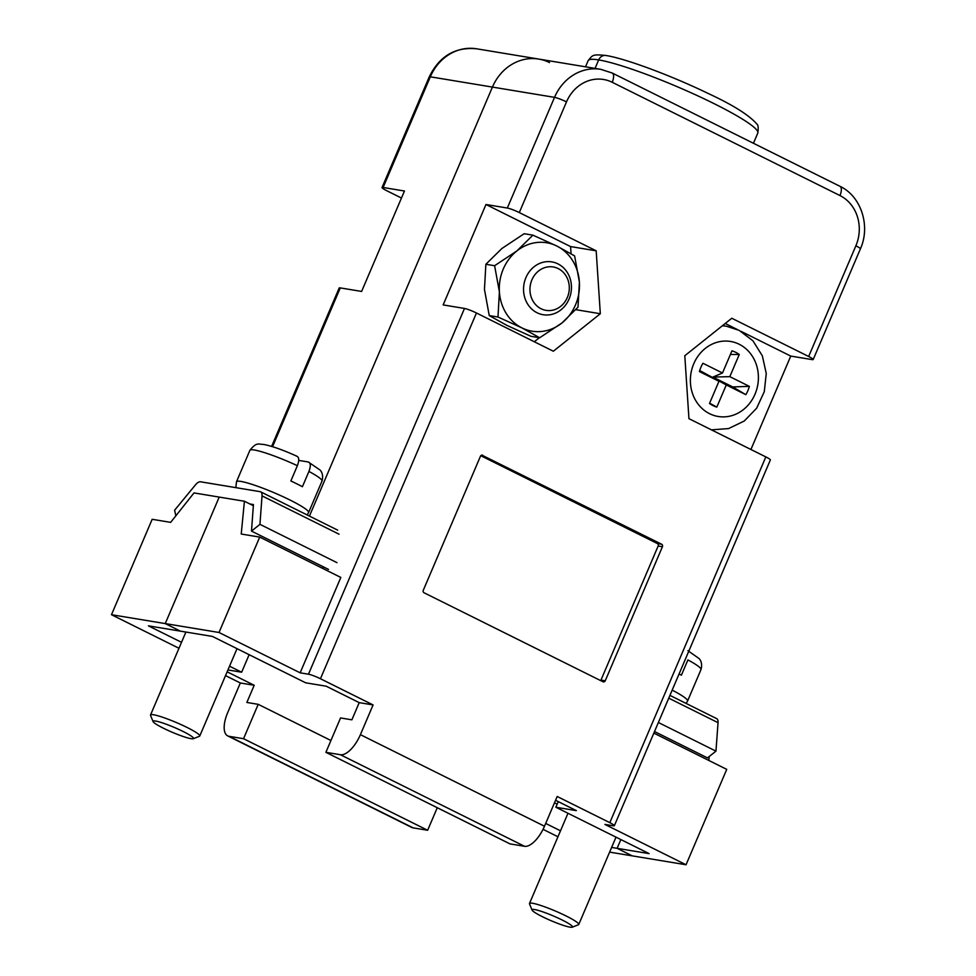 <?xml version="1.0" encoding="UTF-8"?>
<svg xmlns="http://www.w3.org/2000/svg" width="976" height="976" viewBox="0 0 976 976"><rect width="100%" height="100%" fill="white"/><g stroke="black" fill="none" stroke-linecap="round" stroke-linejoin="round"><path stroke-width="1.46" d="M249.136 654.689L241.658 672.22L229.543 666.205M227.945 669.951L241.658 672.22M181.524 642.318L148.401 625.848L180.414 631.143L165.249 623.591L180.414 631.143L212.426 636.425L305.671 682.81L326.179 686.201L359.217 702.635L351.885 719.824L340.551 717.946L325.886 752.325L509.984 843.886L524.515 846.29L340.417 754.729A23.9 10.431 -63.6 0 0 360.4 734.66L373.088 704.928L359.217 702.635M111.484 614.709L152.171 519.305L170.654 522.367L194.004 492.917L219.21 497.089L165.249 623.591L111.484 614.709L178.974 648.271M225.529 675.612L240.34 682.98L254.199 685.274L246.867 702.464L258.213 704.33L243.549 738.71L229.018 736.307L413.116 827.868A23.9 10.431 116.4 0 1 411.787 827.441L227.676 735.88A23.9 10.431 -63.6 0 0 229.018 736.307M227.152 671.817L254.199 685.274M611.623 847.424L617.113 848.327L632.277 855.867L609.622 852.121M545.694 823.439L560.505 830.808M557.955 836.761L543.046 829.344M227.676 735.88A23.9 10.431 -63.6 0 1 227.652 712.712L240.34 682.98M271.621 446.398L339.184 287.993A9.565 1.147 23.1 0 1 340.282 287.908L361.62 291.434L404.454 191.015L383.117 187.49A9.565 1.147 -156.9 0 0 382.019 187.575A9.565 1.147 -156.9 0 0 386.545 190.613L401.453 198.03M588.138 60.683C592.798 54.876 592.481 54.144 605.962 55.498L605.962 55.498A7.527 6.71 99.4 0 0 598.666 59.914L595.055 68.381L598.666 59.914A7.527 6.71 -80.6 0 1 605.962 55.498C625.592 58.536 672 75.921 708.173 93.464C732.83 104.908 749.007 115.046 756.693 123.879C758.206 124.769 758.572 127.832 757.803 133.053A92.232 11.017 -156.9 0 0 696.315 95.16A92.232 11.017 -156.9 0 0 598.666 59.914A92.232 11.017 -156.9 0 0 588.138 60.683L585.527 66.807M549.561 62.574A47.812 42.639 99.4 0 0 538.74 59.072A47.812 42.639 99.4 0 0 492.429 87.084L309.441 516.084L492.429 87.084A47.812 42.639 -80.6 0 1 538.74 59.072L476.63 48.8A47.812 42.639 99.4 0 0 430.318 76.811L383.117 187.49M554.49 802.809L557.186 804.151M750.922 449.485L790.755 356.081L812.105 359.607A9.565 1.147 -156.9 0 0 813.191 359.534A9.565 1.147 -156.9 0 0 808.665 356.484L731.78 318.249L684.798 355.74L688.946 418.667L765.831 456.902A9.565 1.147 23.1 0 1 770.357 459.952L614.343 825.72A9.565 1.147 -156.9 0 1 613.257 825.794L604.925 824.415L686.043 864.76L632.277 855.867L617.113 848.327L620.846 839.567L617.113 848.327L649.125 853.622L555.869 807.25L558.26 801.625M330.925 740.503L258.213 704.33M437.272 807.725L427.647 830.271L243.549 738.71M427.647 830.271L413.116 827.868M555.564 800.283L576.365 810.629L555.869 807.25M614.343 825.72A9.565 1.147 -156.9 0 0 609.817 822.67L557.186 796.489L544.498 826.233A23.9 10.431 116.4 0 1 524.515 846.29M373.088 704.928L320.445 678.747A9.565 1.147 -156.9 0 0 308.477 674.209L300.144 672.83L340.831 577.438L259.714 537.093L241.231 534.031L244.415 501.249L253.345 505.702M244.415 501.249L219.21 497.089L165.249 623.591L219.014 632.485L300.144 672.83M808.665 356.484L855.879 245.806A38.247 34.111 99.4 0 0 839.958 195.554L612.208 82.289A38.247 34.111 99.4 0 0 566.495 101.882L519.293 212.573A9.565 1.147 23.1 0 0 507.325 208.034L485.975 204.496L443.153 304.915L464.491 308.453A9.565 1.147 -156.9 0 1 476.459 312.991L320.445 678.747M322.922 568.52L323.093 566.714M482.717 455.255A1.879 1.684 99.4 0 0 480.46 456.219L423.279 590.297A1.879 1.684 99.4 0 0 424.06 592.774L602.985 681.76A1.879 1.684 99.4 0 0 605.242 680.797L662.423 546.719A1.879 1.684 99.4 0 0 661.643 544.242L481.839 455.109M519.293 212.573L596.177 250.808L600.325 313.735L553.343 351.226L476.459 312.991M219.014 632.485L259.714 537.093M325.886 752.325L340.417 754.729M708.82 760.45L709.198 756.534M686.043 864.76L726.742 769.369L653.847 733.11M600.655 680.601A1.879 1.684 99.4 0 0 600.972 680.089L658.153 546.011A1.879 1.684 99.4 0 0 657.373 543.534L480.778 455.707M790.755 356.081L741.211 331.437M737.1 329.4L725.217 323.483M485.975 204.496L570.57 246.574L571.045 253.723M539.374 337.708L534.299 341.746M570.57 246.574L596.177 250.808M575.877 309.685L600.325 313.735M249.917 503.994L253.431 504.568L251.491 531.103L328.522 569.411M339.062 534.201L262.032 495.881L259.945 524.344L336.976 562.652M259.945 524.344L251.491 531.103M175.875 515.779L174.594 510.228L195.456 484.877A9.565 4.172 -63.6 0 1 200.495 481.79L260.116 491.66A9.565 4.172 -63.6 0 1 260.653 491.831L337.684 530.139M262.032 495.881A9.565 4.172 -63.6 0 0 260.653 491.831M654.518 731.536L707.502 757.901L715.957 751.142L718.043 722.679L668.755 698.169M715.957 751.142L658.373 722.496M669.939 695.388L716.665 718.629A9.565 4.172 116.4 0 1 718.043 722.679M532.066 910.071L529.529 903.91A26.767 3.196 23.1 0 1 529.504 903.471A26.767 3.196 23.1 0 1 532.567 903.251A26.767 3.196 23.1 0 1 560.907 913.487A26.767 3.196 23.1 0 1 578.756 924.479A26.767 3.196 23.1 0 1 578.426 924.76L572.229 927.2A21.997 2.623 -156.9 0 0 558.992 918.477A21.997 2.623 -156.9 0 0 534.555 909.534A21.997 2.623 -156.9 0 0 532.066 910.071A21.997 2.623 -156.9 0 0 547.89 919.294A21.997 2.623 -156.9 0 0 569.984 927.151A21.997 2.623 -156.9 0 0 572.229 927.2M679.076 673.977A39.199 4.685 -156.9 0 1 681.394 675.197L687.909 659.922A39.199 4.685 -156.9 0 1 700.988 669.585L687.58 701.012A39.199 4.685 23.1 0 0 672.183 690.13M153.086 721.581L150.548 715.42A26.767 3.196 23.1 0 1 150.524 714.993A26.767 3.196 23.1 0 1 153.574 714.761A26.767 3.196 23.1 0 1 181.926 724.997A26.767 3.196 23.1 0 1 199.775 735.989A26.767 3.196 23.1 0 1 199.446 736.27L193.248 738.71A21.997 2.623 -156.9 0 0 180.011 729.987A21.997 2.623 -156.9 0 0 155.574 721.044A21.997 2.623 -156.9 0 0 153.086 721.581A21.997 2.623 -156.9 0 0 168.897 730.804A21.997 2.623 -156.9 0 0 191.003 738.673A21.997 2.623 -156.9 0 0 193.248 738.71M296.741 456.231C299.168 457.134 299.376 460.282 297.375 465.686L290.86 480.973A39.199 4.685 -156.9 0 1 302.414 486.719L308.928 471.432C310.929 466.04 310.722 462.892 308.294 461.977L320.043 470.029C319.567 469.602 324.215 473.128 322.007 481.095A39.199 4.685 -156.9 0 0 308.928 471.432M298.741 460.404L308.294 461.977M577.999 307.196L579.39 282.052L574.608 255.895L556.857 246.037A44.823 39.967 99.4 0 0 516.853 250.954L532.908 235.155L556.857 246.037A44.823 39.967 99.4 0 1 579.39 282.052A44.823 39.967 99.4 0 1 561.932 322.983L577.999 307.196M539.691 337.757L561.932 322.983A44.823 39.967 99.4 0 1 521.94 327.899L497.992 317.017L499.395 291.885L494.612 265.716L516.853 250.954A44.823 39.967 99.4 0 0 499.395 291.885A44.823 39.967 -80.6 0 0 521.94 327.899L539.691 337.757L530.944 336.305L506.995 325.435L489.244 315.577L497.992 317.017M532.908 235.155L524.161 233.715L501.92 248.477L485.865 264.276L494.612 265.716M485.865 264.276L484.462 289.408L489.244 315.577M541.058 308.745A21.997 19.618 99.4 0 0 567.349 297.473A21.997 19.618 99.4 0 0 558.199 268.583A21.997 19.618 99.4 0 0 531.908 279.856A21.997 19.618 99.4 0 0 541.058 308.745M557.918 263.862A26.767 23.875 -80.6 0 1 570.265 295.691A26.767 23.875 -80.6 0 1 543.132 314.723A26.767 23.875 -80.6 0 1 537.068 312.759A26.767 23.875 -80.6 0 1 524.734 280.929A26.767 23.875 -80.6 0 1 551.867 261.897A26.767 23.875 -80.6 0 1 557.918 263.862M716.823 407.102A29.158 26.01 -80.6 0 1 713.029 405.613A29.158 26.01 -80.6 0 1 711.004 404.479A29.158 26.01 -80.6 0 1 709.503 403.466L718.958 381.299L699.414 371.575A29.158 26.01 -80.6 0 1 702.952 363.279L722.496 373.003L731.951 350.848A29.158 26.01 -80.6 0 1 739.271 354.483L729.816 376.651L749.361 386.374A29.158 26.01 -80.6 0 1 745.823 394.67L726.278 384.947L716.823 407.102L709.625 403.186M699.719 370.526L726.278 384.947M749.361 386.374L732.72 386.935L712.895 377.078L718.958 381.299M729.816 376.651L712.895 377.078L722.496 373.003M730.402 354.471L739.271 354.483M732.72 386.935L745.823 394.67M382.019 187.575L429.233 76.897A9.565 1.147 23.1 0 1 430.318 76.811L554.527 97.356A47.812 42.639 -80.6 0 1 600.838 69.345L538.74 59.072M340.282 287.908L272.56 446.691M308.477 674.209L464.491 308.453M507.325 208.034L554.527 97.356A9.565 1.147 -156.9 0 1 566.495 101.882M360.4 734.66L544.498 826.233M609.817 822.67L765.831 456.902M855.879 245.806A9.565 1.147 23.1 0 1 860.405 248.856L813.191 359.534M839.958 195.554A9.565 4.172 -63.6 0 0 839.946 186.294C861.186 196.176 870.775 226.005 860.405 248.856M612.208 82.289A9.565 4.172 -63.6 0 0 612.196 73.017L839.946 186.294M657.373 543.534L661.643 544.242M658.153 546.011L662.423 546.719M600.972 680.089L605.242 680.797M297.375 465.686A39.199 4.685 -156.9 0 0 254.37 450.009A39.199 4.685 -156.9 0 0 249.893 450.339L236.485 481.766A39.199 4.685 23.1 0 1 240.962 481.436A39.199 4.685 23.1 0 1 282.467 496.43A39.199 4.685 23.1 0 1 308.599 512.534L307.135 514.95M722.325 325.789A52.35 46.689 -80.6 0 1 726.522 326.265L739.174 330.364L752.972 340.844L762.354 355.862L766.258 373.515L764.281 391.681L756.656 408.188L744.261 421.022L728.547 428.586L711.431 429.843M739.198 344.26A38.003 33.892 99.4 0 0 693.765 363.743A38.003 33.892 99.4 0 0 709.576 413.69A38.003 33.892 99.4 0 0 755.009 394.206A38.003 33.892 99.4 0 0 739.198 344.26M429.233 76.897C439.444 56.108 455.255 46.75 476.63 48.8M612.196 73.017L600.838 69.345M757.803 133.053L753.448 143.265M578.756 924.479L616.002 837.152M686.116 703.44L687.58 701.012M687.909 650.687L699.023 658.519C698.56 658.08 703.208 661.618 700.988 669.585M529.504 903.471L567.983 813.264M199.775 735.989L237.022 648.662M249.893 450.339C256.798 441.433 258.969 444.58 263.63 444.409C272.243 446.13 283.443 450.119 297.241 456.39M322.007 481.095L308.599 512.534M235.875 487.646L236.485 481.766M150.524 714.993L185.904 632.045M726.522 326.265L722.557 325.606"/></g></svg>
